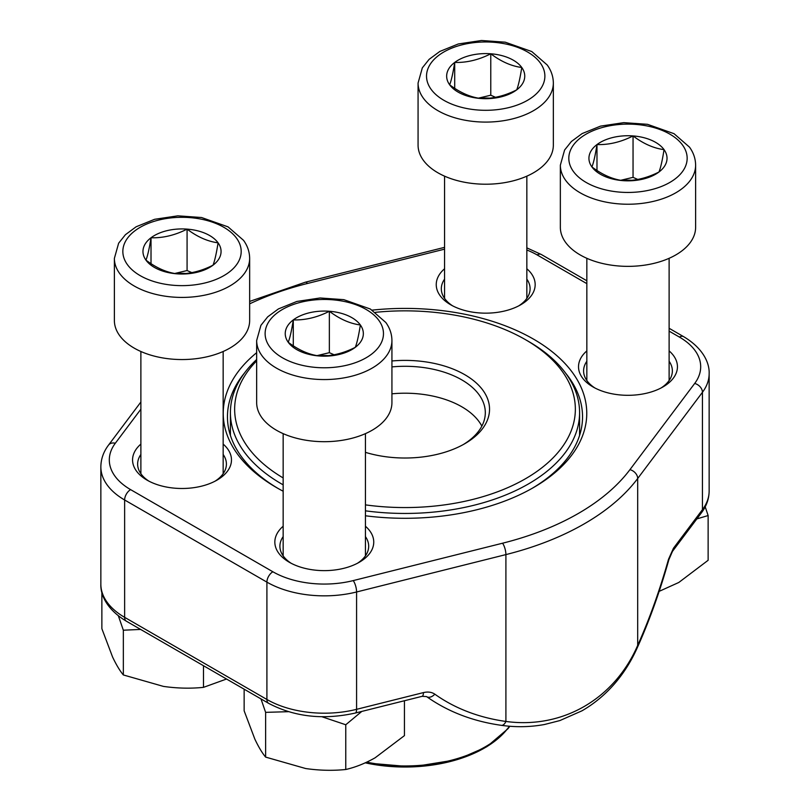 <?xml version="1.0" encoding="UTF-8"?>
<svg xmlns="http://www.w3.org/2000/svg" width="810" height="810" viewBox="0 0 810 810"><rect width="100%" height="100%" fill="white"/><g stroke="black" fill="none" stroke-linecap="round" stroke-linejoin="round"><path stroke-width="1.21" d="M187.08 229.119A39.052 22.548 180 0 1 218.082 242.828A39.052 22.548 180 0 1 213.02 265.184A39.052 22.548 180 0 1 176.955 273.831A39.052 22.548 180 0 1 145.952 260.121A39.052 22.548 180 0 1 151.014 237.765A39.052 22.548 180 0 1 187.08 229.119C197.377 236.905 207.714 241.481 218.082 242.828C216.402 253.489 214.711 260.942 213.02 265.184C200.981 271.299 188.963 274.175 176.955 273.831C166.657 272.504 156.32 267.938 145.952 260.121C147.633 255.93 149.323 248.478 151.014 237.765C163.023 238.12 175.041 235.234 187.08 229.119L187.08 270.54L191.838 272.636M249.652 320.497A67.635 39.052 180 0 1 182.017 359.549A67.635 39.052 180 0 1 114.382 320.497L114.382 258.37A67.635 39.052 180 0 0 182.017 297.422A67.635 39.052 180 0 0 249.652 258.37L249.652 320.497M174.798 273.476L187.08 270.54M175.983 273.679A33.817 19.521 180 0 1 185.794 273.486M151.014 237.765L151.014 263.655M633.045 135.928A39.052 22.548 180 0 1 664.048 149.637A39.052 22.548 180 0 1 658.986 171.993A39.052 22.548 180 0 1 622.92 180.64A39.052 22.548 180 0 1 591.918 166.931A39.052 22.548 180 0 1 596.98 144.575A39.052 22.548 180 0 1 633.045 135.928C643.342 143.714 653.68 148.291 664.048 149.637C662.367 160.299 660.676 167.751 658.986 171.993C646.947 178.109 634.929 180.994 622.92 180.64C612.623 179.314 602.286 174.747 591.918 166.931C593.598 162.739 595.289 155.287 596.98 144.575C608.988 144.929 621.007 142.044 633.045 135.928L633.045 177.349L637.804 179.456M695.618 227.316A67.635 39.052 180 0 1 627.983 266.358A67.635 39.052 180 0 1 560.348 227.316L560.348 165.189A67.635 39.052 180 0 0 627.983 204.231A67.635 39.052 180 0 0 695.618 165.189L695.618 227.316M620.774 180.286L633.045 177.349M621.948 180.488A33.817 19.521 180 0 1 631.76 180.296M596.98 144.575L596.98 170.465M490.769 53.784A39.052 22.548 180 0 1 521.772 67.493A39.052 22.548 180 0 1 516.709 89.849A39.052 22.548 180 0 1 480.644 98.496A39.052 22.548 180 0 1 449.641 84.787A39.052 22.548 180 0 1 454.704 62.431A39.052 22.548 180 0 1 490.769 53.784C501.066 61.57 511.404 66.147 521.772 67.493C520.081 78.155 518.4 85.607 516.709 89.849C504.67 95.965 492.652 98.85 480.644 98.496C470.347 97.17 460.009 92.603 449.641 84.787C451.322 80.595 453.013 73.143 454.704 62.431C466.712 62.785 478.73 59.899 490.769 53.784L490.769 95.205L495.528 97.311M553.341 145.172A67.635 39.052 180 0 1 485.706 184.214A67.635 39.052 180 0 1 418.071 145.172L418.071 83.045A67.635 39.052 180 0 0 485.706 122.087A67.635 39.052 180 0 0 553.341 83.045L553.341 145.172M478.487 98.142L490.769 95.205M479.672 98.344A33.817 19.521 180 0 1 489.483 98.152M454.704 62.431L454.704 88.32M329.356 311.263A39.052 22.548 180 0 1 360.359 324.972A39.052 22.548 180 0 1 355.296 347.328A39.052 22.548 180 0 1 319.231 355.975A39.052 22.548 180 0 1 288.228 342.266A39.052 22.548 180 0 1 293.291 319.909A39.052 22.548 180 0 1 329.356 311.263C339.653 319.049 349.991 323.625 360.359 324.972C358.678 335.634 356.987 343.086 355.296 347.328C343.258 353.443 331.239 356.319 319.231 355.975C308.934 354.648 298.596 350.082 288.228 342.266C289.919 338.074 291.6 330.622 293.291 319.909C305.299 320.264 317.328 317.378 329.356 311.263L329.356 352.684L334.115 354.78M391.929 402.641A67.635 39.052 180 0 1 324.294 441.693A67.635 39.052 180 0 1 256.659 402.641L256.659 340.514A67.635 39.052 180 0 0 324.294 379.566A67.635 39.052 180 0 0 391.929 340.514L391.929 402.641M317.085 355.62L329.356 352.684M318.259 355.823A33.817 19.521 180 0 1 328.07 355.63M293.291 319.909L293.291 345.799M404.443 700.741L404.443 735.622L375.111 757.806C365.118 763.425 355.337 767.323 345.769 769.5C332.707 770.826 319.342 770.502 305.694 768.538L265.619 757.097C262.116 752.905 258.542 746.931 254.887 739.206L244.144 710.826L244.144 689.188M361.797 711.423L345.769 724.758L345.769 769.5M288.34 711.686L265.619 712.354L265.619 757.097M265.619 712.354L260.982 698.919M345.769 724.758L321.924 716.749M705.196 506.837L708.132 515.545L708.132 560.287L678.8 582.471L659.148 591.361M708.132 515.545L696.853 518.906M203.492 665.719L203.492 687.356C190.431 688.682 177.066 688.358 163.417 686.394L123.343 674.953C119.84 670.761 116.265 664.787 112.6 657.062L101.868 628.681L101.868 592.292M226.537 679.023L203.492 687.356M140.646 629.431L123.343 630.21L123.343 674.953M123.343 630.21L118.351 615.813M283.156 491.224A181.764 104.946 180 0 1 276.473 487.549L276.473 487.549A181.764 104.946 180 0 1 256.659 352.694M372.185 310.129A181.764 104.946 180 0 1 565.937 364.561A181.764 104.946 180 0 1 533.527 487.549A181.764 104.946 180 0 1 365.432 515.778M223.155 444.093A49.461 28.552 180 0 1 216.989 480.127A49.461 28.552 180 0 1 147.045 480.127L147.045 480.127A49.461 28.552 180 0 1 140.879 444.093M365.432 526.237A49.461 28.552 180 0 1 359.265 562.272A49.461 28.552 180 0 1 289.322 562.272L289.322 562.272A49.461 28.552 180 0 1 283.156 526.237M526.844 268.758A49.461 28.552 180 0 1 520.678 304.803A49.461 28.552 180 0 1 450.735 304.803L450.735 304.803A49.461 28.552 180 0 1 444.568 268.758M669.121 350.902A49.461 28.552 180 0 1 662.955 386.947A49.461 28.552 180 0 1 593.011 386.947L593.011 386.947A49.461 28.552 180 0 1 586.845 350.902M501.43 725.345A8.454 4.475 -82.1 0 0 505.906 721.447C562.434 729.162 614.456 699.06 637.693 645.357L637.693 478.507A253.631 146.428 180 0 1 505.906 554.597L356.582 591.978A81.162 46.858 180 0 1 266.905 582.127L124.629 499.983A81.162 46.858 180 0 1 100.855 466.843L100.855 584.192A81.162 46.858 0 0 0 124.629 617.331L124.629 499.983A8.454 4.88 -60 0 1 130.602 489.625L272.879 571.769A72.708 41.978 0 0 0 353.221 580.598L502.544 543.216A245.177 141.548 0 0 0 629.937 469.658L694.686 383.454A72.708 41.978 0 0 0 679.398 337.071L669.121 331.138M532.018 488.41A177.542 102.505 0 0 0 582.542 416.796A177.542 102.505 0 0 0 565.35 372.802M244.65 372.802A177.542 102.505 0 0 0 227.458 416.796A177.542 102.505 0 0 0 277.982 488.41M661.061 387.98A44.388 25.626 0 0 0 672.371 370.899A44.388 25.626 0 0 0 669.121 361.27M586.845 361.27A44.388 25.626 0 0 0 583.595 370.899A44.388 25.626 0 0 0 594.904 387.98M518.785 305.836A44.388 25.626 0 0 0 530.094 288.755A44.388 25.626 0 0 0 526.844 279.126M444.568 279.126A44.388 25.626 0 0 0 441.318 288.755A44.388 25.626 0 0 0 452.618 305.836M357.382 563.314A44.388 25.626 0 0 0 368.682 546.223A44.388 25.626 0 0 0 365.432 536.605M283.156 536.605A44.388 25.626 0 0 0 279.906 546.223A44.388 25.626 0 0 0 291.215 563.314M215.095 481.17A44.388 25.626 0 0 0 226.405 464.079A44.388 25.626 0 0 0 223.155 454.461M140.879 454.461A44.388 25.626 0 0 0 137.629 464.079A44.388 25.626 0 0 0 148.939 481.17M672.472 551.367A8.454 6.328 -143.1 0 0 673.464 548.228L668.513 559.275A8.454 0.709 -164.3 0 1 668.898 559.619L672.472 551.367L701.45 512.781A8.454 6.328 -143.1 0 0 702.442 509.652L702.442 392.293L637.693 478.507A8.454 6.328 -143.1 0 0 629.937 469.658M668.898 559.619C660.029 591.037 649.62 620.126 637.652 646.876A8.454 3.847 -155.8 0 0 637.693 645.357A232.308 75.462 104.1 0 0 668.513 559.275M272.879 571.769A8.454 4.88 -60 0 0 266.905 582.127L266.905 699.476A8.454 4.88 120 0 0 268.657 703.343L126.38 621.199A8.454 4.88 120 0 1 124.629 617.331L266.905 699.476A81.162 46.858 0 0 0 356.582 709.327L423.417 692.601A8.454 2.744 75.9 0 1 422.121 696.317L355.276 713.053A8.454 2.744 75.9 0 0 356.582 709.327L356.582 591.978A8.454 2.744 -104.1 0 0 353.221 580.598M426.617 696.63A8.454 5.447 -54.5 0 0 434.838 694.18C431.71 692.064 427.903 691.538 423.417 692.601M391.929 360.976A84.544 48.813 180 0 1 480.36 387.089A84.544 48.813 180 0 1 464.778 443.718A84.544 48.813 180 0 1 365.432 452.344M365.432 504.873A170.353 98.354 0 0 0 553.686 457.215A170.353 98.354 0 0 0 525.457 339.663A170.353 98.354 0 0 0 375.486 312.336M256.659 360.845A170.353 98.354 0 0 0 283.156 477.94M283.156 484.846A174.585 100.794 180 0 1 281.556 483.924A174.585 100.794 180 0 1 230.415 412.654A174.585 100.794 180 0 1 256.659 359.508M525.457 339.663L528.454 341.385A174.585 100.794 180 0 1 579.585 412.654A174.585 100.794 180 0 1 365.432 510.826M481.859 426.121A80.311 46.372 0 0 0 391.929 393.822M463.249 444.579A80.311 46.372 0 0 0 485.311 412.654A80.311 46.372 0 0 0 391.929 366.91M236.672 238.373A59.181 34.172 0 0 0 135.037 230.698A59.181 34.172 0 0 0 174.342 285.353A59.181 34.172 0 0 0 236.672 238.373M682.638 145.182A59.181 34.172 0 0 0 581.003 137.508A59.181 34.172 0 0 0 620.308 192.162A59.181 34.172 0 0 0 682.638 145.182M540.361 63.038A59.181 34.172 0 0 0 438.716 55.363A59.181 34.172 0 0 0 478.032 110.018A59.181 34.172 0 0 0 540.361 63.038M378.948 320.517A59.181 34.172 0 0 0 277.314 312.842A59.181 34.172 0 0 0 316.619 367.497A59.181 34.172 0 0 0 378.948 320.517M434.838 694.18A232.308 174.018 143.1 0 0 505.906 721.447L505.906 554.597A8.454 2.744 -104.1 0 0 502.544 543.216M673.464 548.228L702.442 509.652A81.162 46.858 0 0 0 709.145 491.002L709.145 373.653A81.162 46.858 180 0 1 702.442 392.293A8.454 6.328 -143.1 0 0 694.686 383.454M140.879 409.202L115.314 443.242A72.708 41.978 0 0 0 130.602 489.625M586.845 283.642L537.121 254.927A72.708 41.978 0 0 0 526.844 249.996M444.568 249.156L307.456 283.48A245.177 141.548 0 0 0 249.652 303.841M679.398 337.071A8.454 4.88 -60 0 1 683.62 336.656L669.121 328.283M537.121 254.927A8.454 4.88 -60 0 1 541.343 254.512L526.844 247.87M307.456 283.48A8.454 2.744 -104.1 0 0 305.4 282.184L249.652 301.421M115.314 443.242A8.454 6.328 -143.1 0 0 108.55 445.065C103.508 451.757 100.946 459.017 100.855 466.843M366.798 762.149A113.714 65.65 0 0 0 509.47 726.226M508.214 727.856A112.438 64.921 180 0 1 365.29 762.838M140.879 351.5L140.879 473.708M223.155 351.5L223.155 473.708M249.652 258.37C249.581 251.9 247.546 245.886 243.537 240.337L228.055 226.871L201.558 217.515L177.805 215.835L154.589 219.307L136.151 226.77L125.418 234.697L118.635 243.202L114.382 258.37M586.845 258.309L586.845 380.518M669.121 258.309L669.121 380.518M695.618 165.189C695.547 158.709 693.512 152.695 689.502 147.147L674.021 133.68L647.524 124.325L623.781 122.644L600.554 126.117L582.127 133.579L571.384 141.507L564.6 150.012L560.348 165.189M444.568 176.165L444.568 298.374M526.844 176.165L526.844 298.374M553.341 83.045C553.271 76.565 551.225 70.551 547.226 65.002L531.745 51.536L505.248 42.181L481.494 40.5L458.278 43.973L439.84 51.435L429.108 59.363L422.324 67.868L418.071 83.045M283.156 433.644L283.156 555.852M365.432 433.644L365.432 555.852M391.929 340.514C391.858 334.044 389.823 328.03 385.813 322.481L370.332 309.015L343.835 299.659L320.092 297.979L296.865 301.452L278.438 308.914L267.695 316.842L260.911 325.347L256.659 340.514M709.145 491.002C709.054 498.828 706.492 506.088 701.45 512.781M126.38 621.199C106.555 609.404 100.349 594.489 100.855 584.192M268.657 703.343C294.445 716.901 323.322 720.141 355.276 713.053M637.652 646.876C627.375 670.376 609.768 694.707 581.975 710.815L559.862 720.576L544.472 724.504C530.327 727.107 515.97 727.38 501.38 725.335C472.908 721.325 447.97 711.737 426.566 696.59L422.111 696.317M709.145 373.653C709.631 363.012 703.11 348.209 683.62 336.656M586.845 280.776L541.343 254.512M444.568 247.344L305.4 282.184M140.879 402.023L108.55 445.065M579.585 435.436L579.585 412.654M230.415 435.436L230.415 412.654M509.834 726.256L507.992 728.706L486.739 746.79L457.184 759.638L412.28 766.898L365.259 762.848"/></g></svg>
